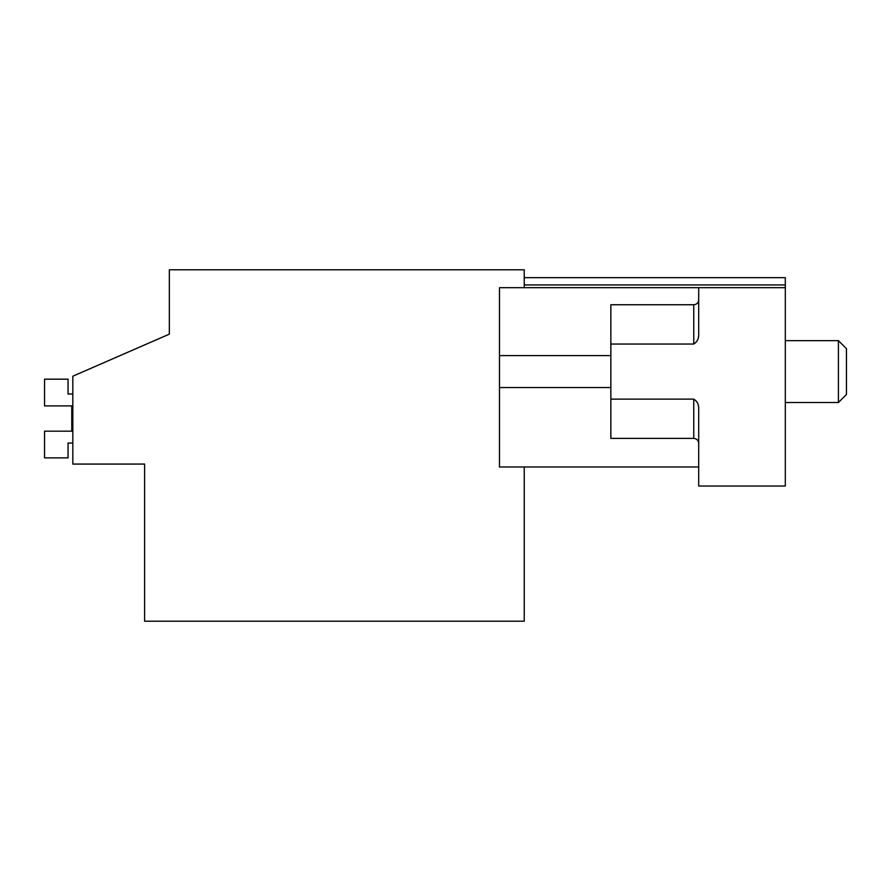 <?xml version="1.0" encoding="UTF-8"?>
<svg xmlns="http://www.w3.org/2000/svg" width="891" height="891" viewBox="0 0 891 891"><rect width="100%" height="100%" fill="white"/><g stroke="black" fill="none" stroke-linecap="round" stroke-linejoin="round"><path stroke-width="1.34" d="M524.231 466.973L524.231 621.205L144.598 621.205L144.598 464.066L72.828 464.066L72.828 376.202L169.346 334.136L169.346 269.795L524.231 269.795L524.231 287.682M169.346 334.136L169.346 318.054M524.231 284.942L785.316 284.942L785.316 486.029L698.7 486.029L698.7 409.582C699.023 404.848 697.363 401.362 693.755 399.112L693.755 438.394C696.729 438.662 698.377 440.31 698.7 443.339M785.316 284.942L785.316 277.658L524.231 277.658M698.7 466.973L499.483 466.973L499.483 287.682L698.7 287.682L698.7 333.568C699.023 338.302 697.363 341.788 693.755 344.037L610.847 344.037L610.847 304.755L693.755 304.755L693.755 344.037M785.316 287.682L698.7 287.682M693.755 399.112L610.847 399.112L610.847 344.037M610.847 399.112L610.847 438.394L693.755 438.394M499.483 355.598L610.847 355.598M499.483 387.552L610.847 387.552M72.828 443.027L68.061 443.027L68.061 457.874L44.55 457.874L44.55 431.166L71.77 431.166L71.77 405.884L71.77 431.166L71.77 405.884L71.77 431.166L71.77 405.884L44.55 405.884L44.55 379.176L68.061 379.176L68.061 394.022L72.828 394.022M785.316 340.64L838.409 340.64L838.409 402.509L785.316 402.509M838.409 402.509L846.45 394.468L846.45 348.682L838.409 340.64M693.755 304.755C696.729 304.488 698.377 302.84 698.7 299.81"/></g></svg>
